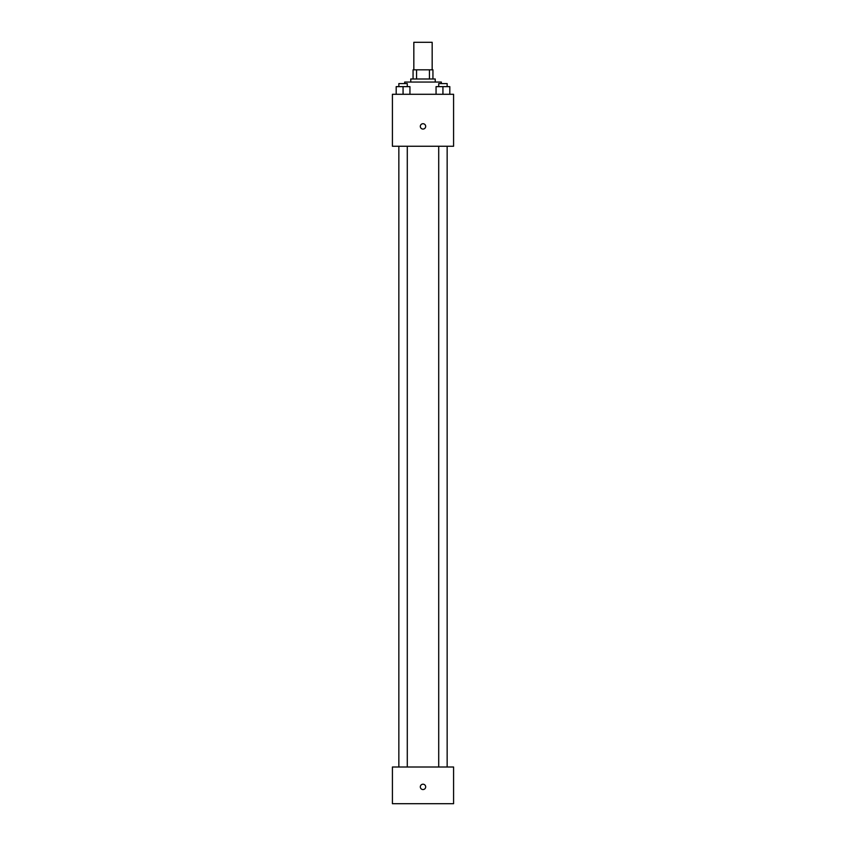 <?xml version="1.0" encoding="UTF-8"?>
<svg xmlns="http://www.w3.org/2000/svg" width="846" height="846" viewBox="0 0 846 846"><rect width="100%" height="100%" fill="white"/><g stroke="black" fill="none" stroke-linecap="round" stroke-linejoin="round"><path stroke-width="1.27" d="M432.169 69.816L432.169 42.3L413.831 42.3L413.831 69.816M416.56 78.995L416.56 69.816L413.06 69.816L413.06 78.995L413.06 69.816M416.56 69.816L432.941 69.816L432.941 78.995M429.44 78.995L429.44 69.816M410.765 82.051L410.765 78.995L435.235 78.995L435.235 82.051M441.348 83.585L441.348 82.051L404.652 82.051L404.652 83.585M392.417 94.287L453.583 94.287L453.583 146.263L392.417 146.263L392.417 94.287M423 129.068A2.675 2.675 0 0 1 420.684 125.049A2.675 2.675 0 0 1 425.316 125.049A2.675 2.675 0 0 1 423 129.068M392.417 767.005L453.583 767.005L453.583 803.7L392.417 803.7L392.417 767.005M423 789.561A2.675 2.675 0 0 1 420.684 785.543A2.675 2.675 0 0 1 425.316 785.543A2.675 2.675 0 0 1 423 789.561M436.06 94.287L436.06 86.641L449.818 86.641L449.818 94.287L449.818 86.641M442.934 94.287L442.934 86.641M447.153 86.641L447.153 83.585L438.714 83.585L438.714 86.641M396.182 94.287L396.182 86.641L409.94 86.641L409.94 94.287L409.94 86.641M403.066 94.287L403.066 86.641M407.286 86.641L407.286 83.585L398.847 83.585L398.847 86.641M438.714 146.263L438.714 767.005M447.153 146.263L447.153 767.005M407.286 767.005L407.286 146.263M398.847 767.005L398.847 146.263"/></g></svg>
